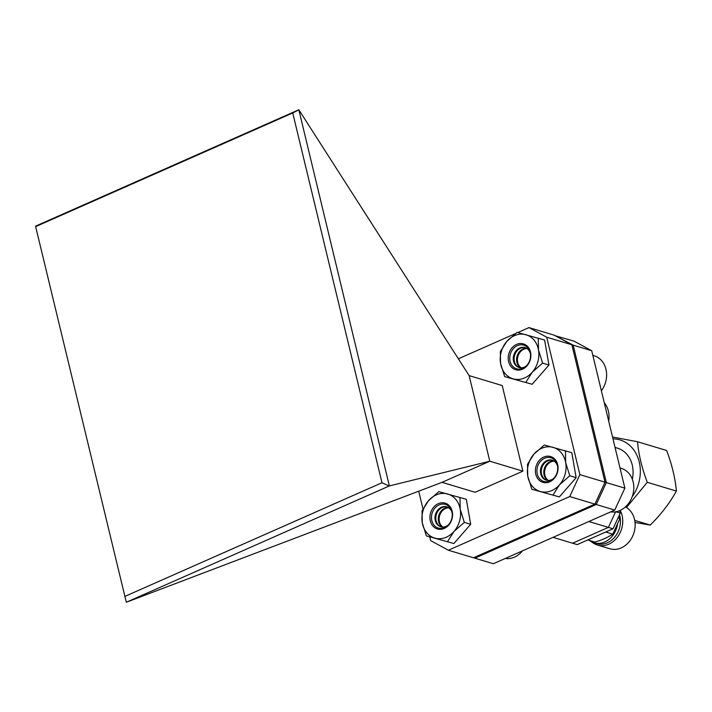 <?xml version="1.0" encoding="UTF-8"?>
<svg xmlns="http://www.w3.org/2000/svg" width="712" height="712" viewBox="0 0 712 712"><rect width="100%" height="100%" fill="white"/><g stroke="black" fill="none" stroke-linecap="round" stroke-linejoin="round"><path stroke-width="1.07" d="M546.709 337.212L528.98 327.6L554.123 335.147L571.861 344.759L546.709 337.212L579.88 474.637L605.022 482.184L594.894 504.114L473.507 557.772L448.364 550.225L430.627 540.613L429.728 536.884M458.368 358.812L515.461 333.572M517.784 332.548L528.98 327.6M422.973 508.902L418.7 491.2M594.894 504.114L569.751 496.558L448.364 550.225M569.751 496.558L579.88 474.637M442.036 482.336L475.118 492.277L522.884 471.157L502.218 385.548L469.137 375.616L298.826 109.773L389.366 485.922L126.371 602.227L442.036 482.336L489.794 461.225L522.884 471.157M571.861 344.759L605.022 482.184M389.366 485.922L489.794 461.225L469.137 375.616M35.653 226.621L124.894 596.398L381.979 482.745L292.73 112.968L35.653 226.621L35.6 226.131L298.826 109.773M298.631 109.951L292.73 112.968M389.108 486.02L381.979 482.745M124.894 596.398L126.344 602.183M555.12 335.69L573.97 341.11L591.708 350.722L573.178 345.16L606.348 482.585L624.869 488.147L591.708 350.722M474.539 557.318L474.833 558.172L493.354 563.735L614.75 510.068L596.22 504.505L474.833 558.172L473.836 557.63M553.037 537.355L577.209 544.618L613.032 528.776L608.404 527.387L615.586 511.821L608.404 527.387L572.582 543.22L608.404 527.387L588.851 521.522M614.75 510.068L624.869 488.147M604.924 482.398L606.348 482.585L596.22 504.505L595.143 503.589M555.28 335.779L573.178 345.16L572.074 345.667M615.827 511.786L620.268 513.112L619.663 510.629M620.268 513.112L613.032 528.776M619.271 515.47L619.689 515.283A21.075 17.408 -73.3 0 0 619.529 514.714M589.322 540.399A21.075 17.408 -73.3 0 0 594.013 542.802L596.656 543.594A21.075 17.408 -73.3 0 0 614.545 537.364A21.075 17.408 -73.3 0 0 619.965 516.414L619.458 516.262M594.013 542.802A21.075 17.408 -73.3 0 0 617.598 523.676M608.698 421.112A22.428 18.521 -73.3 0 0 604.266 402.743M620.161 510.406A22.428 18.521 106.7 0 1 608.849 544.164A22.428 18.521 106.7 0 1 597.421 545.027A22.428 18.521 106.7 0 1 591.743 541.903M597.421 545.027L609.828 548.747A22.428 18.521 -73.3 0 0 621.247 547.884A22.428 18.521 -73.3 0 0 635.015 527.592A22.428 18.521 -73.3 0 0 625.43 506.899M635.033 522.474L650.252 525.064C661.003 514.447 669.716 503.108 676.4 491.058C675.243 478.179 671.977 464.651 666.61 450.474L637.489 441.734C638.664 454.648 641.921 468.176 647.288 482.309L676.4 491.058M612.534 436.999L637.489 441.734M634.739 520.41L650.252 525.064M647.288 482.309L626.48 507.496M632.149 496.78A36.793 30.393 -73.3 0 0 638.397 459.009A36.793 30.393 -73.3 0 0 612.979 438.841M618.061 517.9L619.992 518.478L612.765 534.142L605.698 532.024M587.792 539.936L594.858 542.063A76.593 63.261 106.7 0 0 612.765 534.142M619.235 515.337L619.992 518.478M615.043 447.43L617.464 448.151A28.186 23.282 106.7 0 1 632.327 479.238M505.191 558.502A22.428 18.521 -73.3 0 0 513.379 557.576A22.428 18.521 -73.3 0 0 522.474 550.865M439.046 503.366A13.475 11.125 106.7 0 1 452.378 512.106A13.475 11.125 106.7 0 1 443.469 528.758A13.475 11.125 106.7 0 1 430.137 520.018A13.475 11.125 106.7 0 1 439.046 503.366M443.887 527.877A12.353 10.199 -73.3 0 0 452.058 512.622A12.353 10.199 -73.3 0 0 439.838 504.603A12.353 10.199 -73.3 0 0 431.668 519.867A12.353 10.199 -73.3 0 0 443.887 527.877M448.702 507.781A10.413 8.597 -73.3 0 0 446.166 508.243A10.413 8.597 -73.3 0 0 439.295 517.046A10.413 8.597 -73.3 0 0 442.909 527.076M448.329 507.54A10.413 8.597 -73.3 0 0 445.338 507.994A10.413 8.597 -73.3 0 0 438.423 517.063A10.413 8.597 -73.3 0 0 442.464 527.067M447.145 506.971A10.413 8.597 -73.3 0 0 442.855 507.247A10.413 8.597 -73.3 0 0 435.851 517.099A10.413 8.597 -73.3 0 0 441.164 526.889M452.04 512.524A10.413 8.597 -73.3 0 0 446.736 506.837A10.413 8.597 -73.3 0 0 442.027 506.997A10.413 8.597 -73.3 0 0 435.005 517.108A10.413 8.597 -73.3 0 0 440.746 526.773A10.413 8.597 -73.3 0 0 445.445 526.613A10.413 8.597 -73.3 0 0 448.311 524.958M445.027 537.711A22.98 18.975 -73.3 0 0 454.007 531.437A22.98 18.975 -73.3 0 0 460.228 509.32A22.98 18.975 -73.3 0 0 447.474 493.941A22.98 18.975 -73.3 0 0 428.508 500.687A22.98 18.975 -73.3 0 0 422.287 522.804A22.98 18.975 -73.3 0 0 435.041 538.183A22.98 18.975 -73.3 0 0 445.027 537.711M447.528 541.636L454.007 531.437L464.322 522.394L470.677 524.299L466.316 499.308L438.823 491.645L428.508 500.687L422.029 510.878L422.287 522.804L426.381 535.878L453.882 543.541L470.677 524.299M426.381 535.878L453.882 543.541M464.322 522.394L460.228 509.32L459.97 497.403M517.33 344.101A13.475 11.125 106.7 0 1 530.663 352.841A13.475 11.125 106.7 0 1 521.754 369.492A13.475 11.125 106.7 0 1 508.421 360.753A13.475 11.125 106.7 0 1 517.33 344.101M522.172 368.611A12.353 10.199 -73.3 0 0 530.342 353.357A12.353 10.199 -73.3 0 0 518.122 345.338A12.353 10.199 -73.3 0 0 509.952 360.601A12.353 10.199 -73.3 0 0 522.172 368.611M526.987 348.515A10.413 8.597 -73.3 0 0 524.45 348.978A10.413 8.597 -73.3 0 0 517.579 357.78A10.413 8.597 -73.3 0 0 521.193 367.81M526.613 348.275A10.413 8.597 -73.3 0 0 523.623 348.729A10.413 8.597 -73.3 0 0 516.707 357.798A10.413 8.597 -73.3 0 0 520.748 367.801M525.429 347.705A10.413 8.597 -73.3 0 0 521.139 347.981A10.413 8.597 -73.3 0 0 514.135 357.833A10.413 8.597 -73.3 0 0 519.448 367.623M530.324 353.259A10.413 8.597 -73.3 0 0 525.02 347.572A10.413 8.597 -73.3 0 0 520.312 347.732A10.413 8.597 -73.3 0 0 513.29 357.842A10.413 8.597 -73.3 0 0 519.03 367.508A10.413 8.597 -73.3 0 0 523.729 367.348A10.413 8.597 -73.3 0 0 526.595 365.692M523.311 378.446A22.98 18.975 -73.3 0 0 532.291 372.171A22.98 18.975 -73.3 0 0 538.512 350.055A22.98 18.975 -73.3 0 0 525.759 334.676A22.98 18.975 -73.3 0 0 506.793 341.422A22.98 18.975 -73.3 0 0 500.572 363.538A22.98 18.975 -73.3 0 0 513.325 378.918A22.98 18.975 -73.3 0 0 523.311 378.446M525.821 382.371L532.291 372.171L542.606 363.129L548.961 365.034L544.609 340.042L517.108 332.379L506.793 341.422L500.313 351.612L500.572 363.538L504.674 376.612L532.167 384.275L548.961 365.034M504.674 376.612L532.167 384.275M542.606 363.129L538.512 350.055L538.254 338.129M544.52 456.748A13.475 11.125 106.7 0 1 557.852 465.488A13.475 11.125 106.7 0 1 548.943 482.131A13.475 11.125 106.7 0 1 535.602 473.391A13.475 11.125 106.7 0 1 544.52 456.748M549.361 481.259A12.353 10.199 -73.3 0 0 557.532 465.995A12.353 10.199 -73.3 0 0 545.303 457.985A12.353 10.199 -73.3 0 0 537.133 473.24A12.353 10.199 -73.3 0 0 549.361 481.259M554.176 461.154A10.413 8.597 -73.3 0 0 551.64 461.616A10.413 8.597 -73.3 0 0 544.76 470.427A10.413 8.597 -73.3 0 0 548.382 480.449M553.794 460.913A10.413 8.597 -73.3 0 0 550.812 461.367A10.413 8.597 -73.3 0 0 543.897 470.436A10.413 8.597 -73.3 0 0 547.928 480.449M552.61 460.353A10.413 8.597 -73.3 0 0 548.329 460.619A10.413 8.597 -73.3 0 0 541.316 470.472A10.413 8.597 -73.3 0 0 546.629 480.262M557.514 465.897A10.413 8.597 -73.3 0 0 552.201 460.21A10.413 8.597 -73.3 0 0 547.501 460.379A10.413 8.597 -73.3 0 0 540.47 470.481A10.413 8.597 -73.3 0 0 546.22 480.155A10.413 8.597 -73.3 0 0 550.919 479.986A10.413 8.597 -73.3 0 0 553.776 478.331M550.501 491.084A22.98 18.975 -73.3 0 0 559.481 484.819A22.98 18.975 -73.3 0 0 565.693 462.693A22.98 18.975 -73.3 0 0 552.948 447.323A22.98 18.975 -73.3 0 0 533.973 454.06A22.98 18.975 -73.3 0 0 527.761 476.177A22.98 18.975 -73.3 0 0 540.506 491.556A22.98 18.975 -73.3 0 0 550.501 491.084M553.002 495.009L559.481 484.819L569.796 475.767L576.142 477.681L571.789 452.681L544.288 445.018L533.973 454.06L527.503 464.26L527.761 476.177L531.855 489.251L559.356 496.914L576.142 477.681M531.855 489.251L559.356 496.914M569.796 475.767L565.693 462.693L565.435 450.776M601.382 390.799A22.428 18.521 -73.3 0 0 594.191 355.795L592.829 355.386M610.665 511.875A22.428 18.521 -73.3 0 0 618.853 510.958A22.428 18.521 -73.3 0 0 633.76 489.117A22.428 18.521 -73.3 0 0 621.371 468.434L620.019 468.024"/></g></svg>
